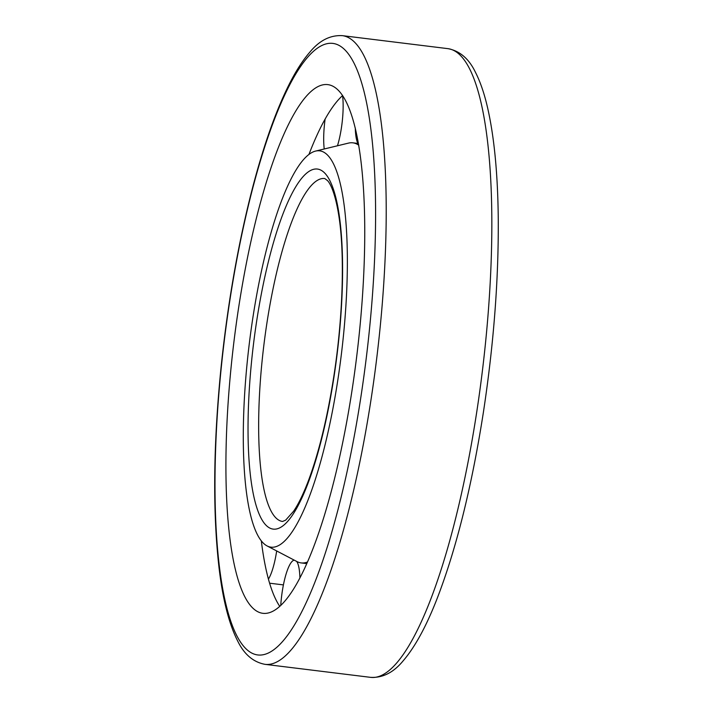 <?xml version="1.0" encoding="UTF-8"?>
<svg xmlns="http://www.w3.org/2000/svg" width="713" height="713" viewBox="0 0 713 713"><rect width="100%" height="100%" fill="white"/><g stroke="black" fill="none" stroke-linecap="round" stroke-linejoin="round"><path stroke-width="1.07" d="M337.917 379.423A199.658 46.354 -83 0 0 315.645 151.067A199.658 46.354 -83 0 0 249.336 343.301A199.658 46.354 -83 0 0 267.019 545.891A199.658 46.354 -83 0 0 337.917 379.423M358.755 145.22A211.627 49.126 -83 0 0 352.873 142.832A211.627 49.126 -83 0 0 348.532 143.099L315.645 151.067M267.019 545.891L296.991 561.586A211.627 49.126 -83 0 0 301.136 562.913A211.627 49.126 -83 0 0 307.419 562.022M342.623 95.533A266.332 61.826 -83 0 0 308.925 154.489M261.332 540.935A266.332 61.826 -83 0 0 279.719 606.3M352.142 389.592A266.332 61.826 -83 0 0 327.891 84.633A266.332 61.826 -83 0 0 233.971 341.411A266.332 61.826 -83 0 0 262.785 613.305A266.332 61.826 -83 0 0 352.142 389.592M355.279 128.028A37.317 8.663 -83 0 0 358.648 144.614M337.472 145.782A37.317 8.663 -83 0 0 341.375 128.117A37.317 8.663 -83 0 0 342.561 95.595M325.119 119.089A37.317 8.663 -83 0 0 324.237 148.981M268.427 579.116A37.317 8.663 -83 0 0 276.644 551.176A37.317 8.663 -83 0 0 276.671 550.944M299.915 577.788A37.317 8.663 -83 0 0 296.653 561.407M294.255 560.16A37.317 8.663 -83 0 0 280.762 605.337M324.789 178.535A172.76 40.106 -83 0 0 263.872 345.092A172.76 40.106 -83 0 0 282.562 521.461L285.655 520.142L293.596 511.239C298.462 504.082 303.426 493.859 308.479 480.562C318.925 452.488 327.374 417.747 333.827 376.357C342.57 319.95 344.744 259.612 339.584 220.994C335.957 193.927 330.244 183.384 327.543 180.639L324.789 178.535M334.023 376.633A181.396 42.112 -83 0 0 299.576 181.013A181.396 42.112 -83 0 0 252.411 489.261A181.396 42.112 -83 0 0 334.023 376.633M476.845 411.303A316.724 73.528 -83 0 0 448.014 48.662C459.885 50.935 469.056 58.867 475.526 72.45C480.304 81.817 484.314 93.537 487.558 107.618C494.261 136.967 497.834 174.186 498.262 219.283C498.637 279.844 493.735 343.853 483.548 411.294C471.997 485.606 456.596 547.834 437.345 597.993C426.454 626.041 415.073 646.967 403.193 660.782C393.585 672.502 382.721 678.018 370.591 677.35A316.724 73.528 -83 0 0 476.845 411.303M361.045 395.956A308.087 71.523 -83 0 0 302.544 63.707A308.087 71.523 -83 0 0 222.429 587.245A308.087 71.523 -83 0 0 361.045 395.956M371.223 398.3A316.724 73.528 -83 0 0 342.392 35.65C330.315 34.982 319.495 40.445 309.923 52.058C303.016 59.981 296.287 70.382 289.719 83.261C276.091 110.096 263.605 145.345 252.25 188.99C238.231 243.472 227.893 302.365 221.235 365.671C213.303 444.199 212.59 511.72 219.096 568.243C222.848 599.678 228.989 623.813 237.509 640.657C243.971 654.178 253.124 662.074 264.969 664.338A316.724 73.528 -83 0 0 371.223 398.3M357.899 143.447L352.873 142.832M306.724 563.6L301.136 562.913M448.014 48.662L342.392 35.65M370.591 677.35L264.969 664.338M283.418 584.901L269.603 583.198"/></g></svg>
